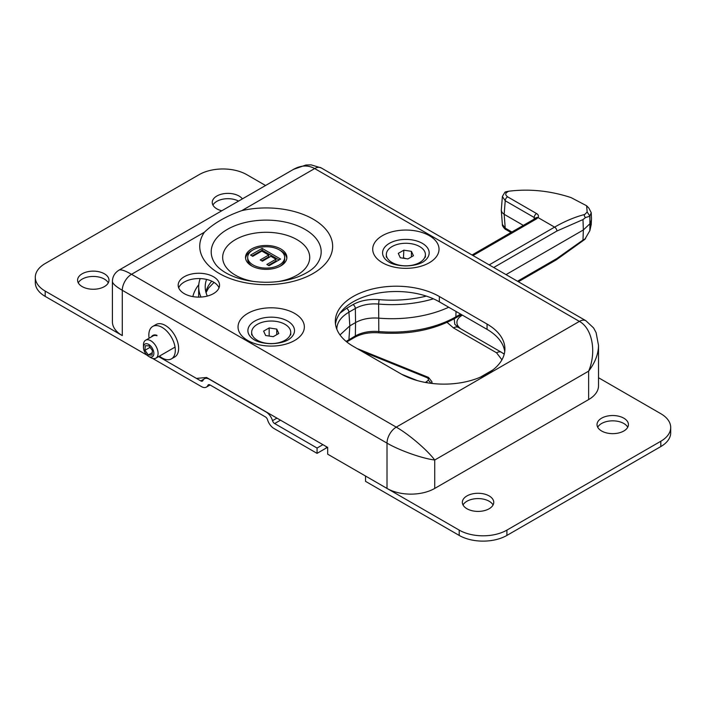 <?xml version="1.0" encoding="UTF-8"?>
<svg xmlns="http://www.w3.org/2000/svg" width="706" height="706" viewBox="0 0 706 706"><rect width="100%" height="100%" fill="white"/><g stroke="black" fill="none" stroke-linecap="round" stroke-linejoin="round"><path stroke-width="1.06" d="M459.2 530.109L365.54 476.038L365.54 481.351L459.2 535.422A33.738 19.477 0 0 0 506.908 535.422L506.908 530.109A33.738 19.477 180 0 1 459.2 530.109L459.2 535.422M598.52 377.728L660.816 413.698A33.738 19.477 180 0 1 670.7 427.474A33.738 19.477 180 0 1 660.816 441.25L506.908 530.109M203.946 379.104L200.795 380.922L158.638 356.583L196.427 378.398L206.558 377.489L327.681 447.419A6.804 3.927 0 0 0 326.296 448.028L317.065 453.358L317.065 448.045L274.643 423.556L280.494 420.176M317.065 448.045L322.907 444.665M601.618 430.995A15.7 9.063 180 0 1 597.02 424.588A15.7 9.063 180 0 1 612.72 415.525A15.7 9.063 180 0 1 628.419 424.588A15.7 9.063 180 0 1 618.73 432.963A15.7 9.063 180 0 1 601.618 430.995M466.948 508.744A15.7 9.063 180 0 1 462.351 502.337A15.7 9.063 180 0 1 478.05 493.273A15.7 9.063 180 0 1 493.75 502.337A15.7 9.063 180 0 1 484.06 510.712A15.7 9.063 180 0 1 466.948 508.744M200.795 380.922A3.265 1.889 -120 0 0 202.428 381.081A3.265 1.889 -120 0 0 202.94 380.499A9.796 5.657 60 0 1 204.449 378.751A9.796 5.657 60 0 1 209.347 379.237L266.1 412.004A9.796 5.657 60 0 1 272.507 420.67A3.265 1.889 -120 0 0 274.643 423.556M112.413 281.394L112.413 321.821A33.738 19.477 0 0 0 122.288 335.597L45.184 291.075A33.738 19.477 180 0 1 35.3 277.299A33.738 19.477 180 0 1 45.184 263.532L199.092 174.673A33.738 19.477 180 0 1 246.8 174.673L265.562 185.501M317.065 453.358L273.972 428.48A9.796 5.657 60 0 1 267.565 419.814A3.265 1.889 -120 0 0 265.43 416.928L210.017 384.938A3.265 1.889 -120 0 0 208.385 384.779A3.265 1.889 -120 0 0 207.882 385.361A9.796 5.657 60 0 1 206.373 387.109A9.796 5.657 60 0 1 201.475 386.623L152.602 358.41M147.13 355.25L45.184 296.388L45.184 291.075M35.3 277.299L35.3 282.621A33.738 19.477 0 0 0 45.184 296.388M82.178 286.601A15.7 9.063 180 0 1 77.581 280.194A15.7 9.063 180 0 1 93.28 271.13A15.7 9.063 180 0 1 108.98 280.194A15.7 9.063 180 0 1 99.29 288.569A15.7 9.063 180 0 1 82.178 286.601M221.79 210.776A15.7 9.063 180 0 1 216.848 208.852A15.7 9.063 180 0 1 212.25 202.437A15.7 9.063 180 0 1 224.808 193.559A15.7 9.063 180 0 1 242.387 198.88M660.816 441.25L660.816 446.563A33.738 19.477 0 0 0 670.7 432.787L670.7 427.474M660.816 446.563L506.908 535.422M627.731 427.245A15.7 9.063 0 0 0 612.72 420.838A15.7 9.063 0 0 0 597.708 427.245M493.062 504.993A15.7 9.063 0 0 0 478.05 498.586A15.7 9.063 0 0 0 463.039 504.993M108.292 282.85A15.7 9.063 0 0 0 93.28 276.443A15.7 9.063 0 0 0 78.269 282.85M238.575 201.086A15.7 9.063 0 0 0 212.938 205.093M201.034 297.058A67.75 39.112 180 0 1 198.677 286.839A67.75 39.112 180 0 1 200.204 278.588M207.335 296.07A61.219 35.344 180 0 1 205.208 286.839A61.219 35.344 180 0 1 206.576 279.417M501.481 352.312A9.796 5.657 120 0 0 501.463 352.303L458.37 327.425L454.779 324.257L454.205 318.785M504.984 192.156L502.381 196.453L501.286 210.344L502.372 224.402C501.789 225.858 505.646 229.988 505.893 229.547A3.265 1.889 -60 0 1 505.893 229.547A3.265 1.889 -60 0 1 505.222 228.144L502.381 224.437M507.261 192.164C504.084 192.279 504.613 191.961 508.858 191.211C505.178 192.756 504.755 194.627 507.588 196.824A3.265 1.889 120 0 0 505.222 200.76L502.381 196.48M507.588 196.824L536.578 213.556A3.265 1.889 120 0 0 534.213 217.492L505.222 200.76L504.155 214.306L502.054 212.488L501.295 210.529M536.578 213.556C538.422 214.712 538.899 216.045 538.007 217.554A3.265 2.489 -146.6 0 0 535.28 218.428A3.265 2.489 -146.6 0 0 535.263 218.445M489.179 264.891L554.589 227.129L538.007 217.554L536.525 218.878A3.265 1.889 -120 0 0 534.901 218.71A3.265 1.889 -120 0 0 534.892 218.719L535.28 218.428M425.268 382.431L426.248 381.902A3.265 2.18 50.5 0 1 427.624 382.837M426.248 381.902L428.074 380.393A3.265 2.18 50.5 0 1 430.616 383.27M428.074 380.393L428.613 378.99L427.271 377.772A3.265 1.527 -68 0 1 428.498 377.41A3.265 1.527 -68 0 1 428.507 377.41A3.265 1.527 -68 0 1 428.551 377.436M340.027 313.12L346.62 308.275A3.265 1.889 60 0 1 348.923 312.184C340.963 316.906 336.921 322.563 336.806 329.164M346.62 308.275L353.035 304.577C360.387 300.544 369.07 298.894 379.087 299.618L378.61 304.057C369.662 303.386 361.904 304.86 355.339 308.478L348.923 312.184L349.832 325.872L340.001 334.935M556.902 231.03A3.265 1.889 60 0 0 554.589 227.129C564.791 221.252 574.852 217.024 584.789 214.447C583.924 215.136 584.18 216.16 585.556 217.536L582.98 219.584L556.902 231.03L493.715 267.512M523.331 225.382L504.155 214.306L505.222 228.144L511.885 231.992M348.217 341.069A3.265 1.889 -120 0 0 348.252 341.051A3.265 1.889 -120 0 0 348.261 341.042A3.265 1.889 -120 0 0 348.923 339.648L349.832 325.872L355.55 322.571L355.339 308.478A3.265 1.889 60 0 0 353.035 304.577M433.422 298.823A90.289 52.129 180 0 1 378.61 304.057L378.743 318.141C369.812 317.506 362.081 318.98 355.55 322.571L355.339 335.941L346.152 341.43M348.252 341.051L354.668 337.344A3.265 1.889 -120 0 0 354.677 337.344C361.322 333.673 369.37 332.164 378.804 332.817L378.743 318.141A90.871 52.465 0 0 0 448.716 307.242M506.025 274.616L583.359 229.962L582.98 219.584M585.556 217.536L589.775 216.23L590.048 223.625L583.359 229.962L582.98 240.075L556.902 258.493L517.507 281.244M584.789 214.447L587.154 212.021L586.633 205.764L571.022 197.583C550.256 190.779 529.544 188.652 508.858 191.211M584.727 239.484L589.775 230.827L590.19 223.361A27.207 15.708 0 0 0 591.469 218.984A27.207 15.708 0 0 0 591.469 218.207L591.24 212.833M586.633 205.764L588.91 208.164L591.231 212.682L589.775 216.23M591.231 224.49L589.898 230.509L589.898 216.098L587.154 212.021M378.804 332.817C408.121 334.971 433.581 330.108 455.185 318.238A3.265 1.889 -120 0 0 455.855 316.835A90.289 52.129 180 0 1 378.61 331.52C369.662 330.885 361.904 332.358 355.339 335.941A3.265 1.889 -120 0 1 354.677 337.344M585.556 238.654L582.98 240.075M118.873 270.195L118.935 270.16C114.663 272.913 112.492 276.673 112.413 281.456C112.563 283.583 115.855 286.53 122.288 290.29A13.061 7.537 -60 0 1 131.528 274.299C125.05 270.61 120.85 269.224 118.935 270.16L293.572 169.325C301.056 165.204 308.09 164.948 314.673 168.558A13.061 7.537 -60 0 1 321.204 167.913A13.061 7.537 -60 0 1 321.248 167.931L311.134 164.877L305.866 165.028L293.581 169.334M204.361 232.248C213.653 223.343 226.149 216.133 241.84 210.609L314.673 168.558L579.397 321.398C592.316 328.352 596.72 352.073 588.636 371.153C595.07 362.681 598.37 354.112 598.52 345.446L596.093 332.588L593.596 327.955L585.883 320.727A13.061 7.537 120 0 0 579.397 321.398L396.251 427.139L131.528 274.299L204.361 232.248A66.461 38.371 0 0 0 219.204 273.443A66.461 38.371 0 0 0 306.342 276.884A66.461 38.371 0 0 0 324.133 227.508A66.461 38.371 0 0 0 241.84 210.609M184.24 293.625A20.677 11.94 180 0 1 178.186 285.18A20.677 11.94 180 0 1 198.863 273.248A20.677 11.94 180 0 1 219.54 285.18A20.677 11.94 180 0 1 206.77 296.211A20.677 11.94 180 0 1 184.24 293.625M400.867 373.818L353.15 346.275A60.945 35.185 180 0 1 335.306 321.398A60.945 35.185 180 0 1 372.927 288.886A60.945 35.185 180 0 1 439.344 296.511L487.052 324.063A60.945 35.185 180 0 1 504.905 348.94A60.945 35.185 180 0 1 467.284 381.452A60.945 35.185 180 0 1 400.867 373.818M327.681 447.419L327.681 454.179L387.012 488.428A33.738 19.477 0 0 0 434.728 488.428L434.728 460.012C427.174 449.96 408.836 434.287 396.251 427.139A13.061 7.537 120 0 0 387.012 443.13C399.499 450.454 422.241 458.503 434.728 460.012L588.636 371.153L588.636 399.57A33.738 19.477 0 0 0 598.52 385.803L598.52 345.446M434.728 488.428L588.636 399.57M219.019 287.845A20.677 11.94 0 0 0 198.863 278.561A20.677 11.94 0 0 0 178.697 287.845M504.728 351.597A60.945 35.185 0 0 0 487.052 329.375L439.344 301.824A60.945 35.185 0 0 0 375.071 293.714A60.945 35.185 0 0 0 335.474 324.054M262.129 248.397L280.591 259.067L269.039 265.73L266.859 264.468L275.958 259.217L270.892 256.296L262.411 261.194L260.223 259.932L268.712 255.034L261.855 251.08L252.757 256.331L250.568 255.069L262.129 248.397L262.129 250.18L252.113 255.96M268.712 255.034L268.712 256.816L261.767 260.823M275.958 259.217L275.958 260.999L268.395 265.359M279.055 259.949L262.129 250.18M280.008 266.303A18.497 10.678 0 0 0 284.695 259.19L284.695 257.416A18.497 10.678 0 0 0 266.197 246.738A18.497 10.678 0 0 0 247.691 257.416A18.497 10.678 0 0 0 253.11 264.971A18.497 10.678 0 0 0 273.275 267.283A18.497 10.678 0 0 0 284.695 257.416M247.691 257.416L247.691 259.19A18.497 10.678 0 0 0 252.386 266.303M286.812 258.308A20.677 11.94 0 0 0 280.008 250.303M252.386 250.303A20.677 11.94 0 0 0 245.573 258.308M251.574 265.853A20.677 11.94 180 0 1 245.52 257.416A20.677 11.94 180 0 1 266.197 245.476A20.677 11.94 180 0 1 286.874 257.416A20.677 11.94 180 0 1 274.105 268.448A20.677 11.94 180 0 1 251.574 265.853M159.441 356.115A18.718 10.811 -120 0 0 162.08 357.942A18.718 10.811 -120 0 0 171.434 358.869L174.744 356.962A18.718 10.811 -120 0 0 174.744 335.341A18.718 10.811 -120 0 0 156.026 324.539L152.717 326.446A18.718 10.811 -120 0 0 149.107 338.209M171.434 358.869A18.718 10.811 -120 0 0 171.434 337.256A18.718 10.811 -120 0 0 152.717 326.446M151.411 336.877A10.881 6.283 -120 0 1 152.84 335.421A10.881 6.283 -120 0 1 156.891 335.306L156.961 335.782A10.343 5.966 -120 0 0 153.114 335.897L145.612 340.23A10.343 5.966 -120 0 0 143.468 344.96L143.468 347.405A7.342 4.245 60 0 1 146.248 343.698A7.342 4.245 60 0 1 151.613 347.167A7.342 4.245 60 0 1 153.617 355.047A7.342 4.245 60 0 1 148.666 356.398A7.342 4.245 60 0 1 143.468 347.405M148.331 354.968L144.933 350.291L145.259 345.728L148.992 345.843L152.399 350.511L152.064 355.074L148.331 354.968L152.231 352.709M144.933 350.291L150.078 347.326M148.666 356.398L150.775 357.624A10.343 5.966 -120 0 0 155.947 358.136A10.343 5.966 -120 0 0 154.932 344.634A10.343 5.966 -120 0 0 145.612 340.23M411.421 256.905L411.421 251.345L413.451 255.731L407.9 258.934L400.311 257.761L398.281 253.383L403.832 250.171L403.453 258.246M406.012 258.643L403.832 257.902M403.832 250.171L411.421 251.345M392.051 246.579A19.539 11.278 180 0 1 413.345 244.135A19.539 11.278 180 0 1 425.4 254.557A19.539 11.278 180 0 1 419.682 262.526A19.539 11.278 180 0 1 398.396 264.971A19.539 11.278 180 0 1 386.332 254.557A19.539 11.278 180 0 1 392.051 246.579M271.342 336.391L268.783 335.994M269.162 335.659L269.162 327.928L276.752 329.102L278.782 333.479L273.231 336.683L265.641 335.509L263.612 331.132L269.162 327.928M276.752 334.653L276.752 329.102M285.012 340.283A19.539 11.278 180 0 1 263.717 342.728A19.539 11.278 180 0 1 251.663 332.305A19.539 11.278 180 0 1 257.381 324.328A19.539 11.278 180 0 1 278.676 321.883A19.539 11.278 180 0 1 290.731 332.305A19.539 11.278 180 0 1 285.012 340.283M460.886 328.881A17.412 10.052 180 0 1 462.015 315.379L462.412 315.15M504.269 353.997L502.901 353.203M326.296 446.624L326.296 448.028M198.783 284.695A74.28 42.881 0 0 0 192.835 296.599M211.747 281.165A61.219 35.344 0 0 0 205.852 291.949M198.677 297.12A67.75 39.112 180 0 1 198.677 297.076L198.677 286.839M209.144 384.629L207.882 385.361M492.85 369.944L480.345 377.172M447.083 322.386L453.473 327.911L496.565 352.788L501.922 359.813M272.507 420.67L276.92 418.12M504.234 354.165L501.454 352.303A9.796 5.657 120 0 0 496.565 352.788M458.362 327.425A9.796 5.657 120 0 0 453.473 327.911M462.015 315.379A3.265 1.889 60 0 1 461.212 314.752M535.148 218.542L534.213 217.492L534.107 219.16M536.525 218.878L473.002 255.546M401.599 374.242L417.272 380.569M357.068 348.535L428.498 377.41L431.922 381.725L431.384 383.367M427.271 377.772L362.01 351.385M379.087 299.618A87.023 50.241 0 0 0 426.327 296.105M584.824 239.396L556.213 259.905A3.265 1.889 -120 0 0 556.222 259.896A3.265 1.889 -120 0 0 556.902 258.493M460.594 314.099L455.855 316.835L456.023 311.461M122.288 335.597L122.288 290.29L387.012 443.13L387.012 488.428M305.08 229.415A54.997 31.752 0 0 0 235.557 225.496A54.997 31.752 0 0 0 215.462 264.115C217.483 267.027 220.907 269.913 225.735 272.79C236.175 278.72 249.28 281.879 265.041 282.276C276.955 282.338 287.783 280.591 297.508 277.034C307.163 273.204 313.64 268.898 316.923 264.115A54.997 31.752 0 0 0 305.08 229.415M294.64 313.411A33.156 19.141 0 0 0 247.753 313.411A33.156 19.141 0 0 0 247.753 340.486A33.156 19.141 0 0 0 294.64 340.486A33.156 19.141 0 0 0 294.64 313.411M382.423 262.729A33.156 19.141 0 0 0 437.896 254.151A33.156 19.141 0 0 0 397.284 230.703A33.156 19.141 0 0 0 382.423 262.729M252.819 338.889A23.307 13.458 180 0 1 255.766 320.533A23.307 13.458 180 0 1 287.677 321.098A23.307 13.458 180 0 1 289.575 338.889C288.445 339.939 282.515 343.566 270.601 343.69C260.346 343.301 255.484 340.61 254.284 339.842L252.819 338.889M387.488 261.132A23.307 13.458 180 0 1 390.436 242.785A23.307 13.458 180 0 1 422.347 243.349A23.307 13.458 180 0 1 424.253 261.132C423.123 262.191 417.184 265.809 405.27 265.941C395.025 265.544 390.162 262.861 388.953 262.085L387.488 261.132M278.367 281.544A43.534 25.134 0 0 0 296.979 239.643A43.534 25.134 0 0 0 235.416 239.643A43.534 25.134 0 0 0 254.019 281.544M487.052 324.063L487.052 329.375M439.344 296.511L439.344 301.824M214.05 282.4L208.526 288.101L206.037 292.628M210.079 384.973L206.373 387.109M206.593 377.516L204.449 378.751M472.049 254.998L534.892 218.719M431.922 381.717L432.028 383.446M511.012 232.503L505.902 229.547M346.778 341.942L348.261 341.042M455.185 318.238L461.468 314.602M518.38 281.747L556.222 259.896M591.222 224.737L591.469 218.984M321.204 167.913L585.927 320.745M155.947 358.136L175.017 347.123M386.332 254.557L386.332 257.205M425.4 254.557L425.4 257.205M251.663 332.305L251.663 334.953M290.731 332.305L290.731 334.953"/></g></svg>
